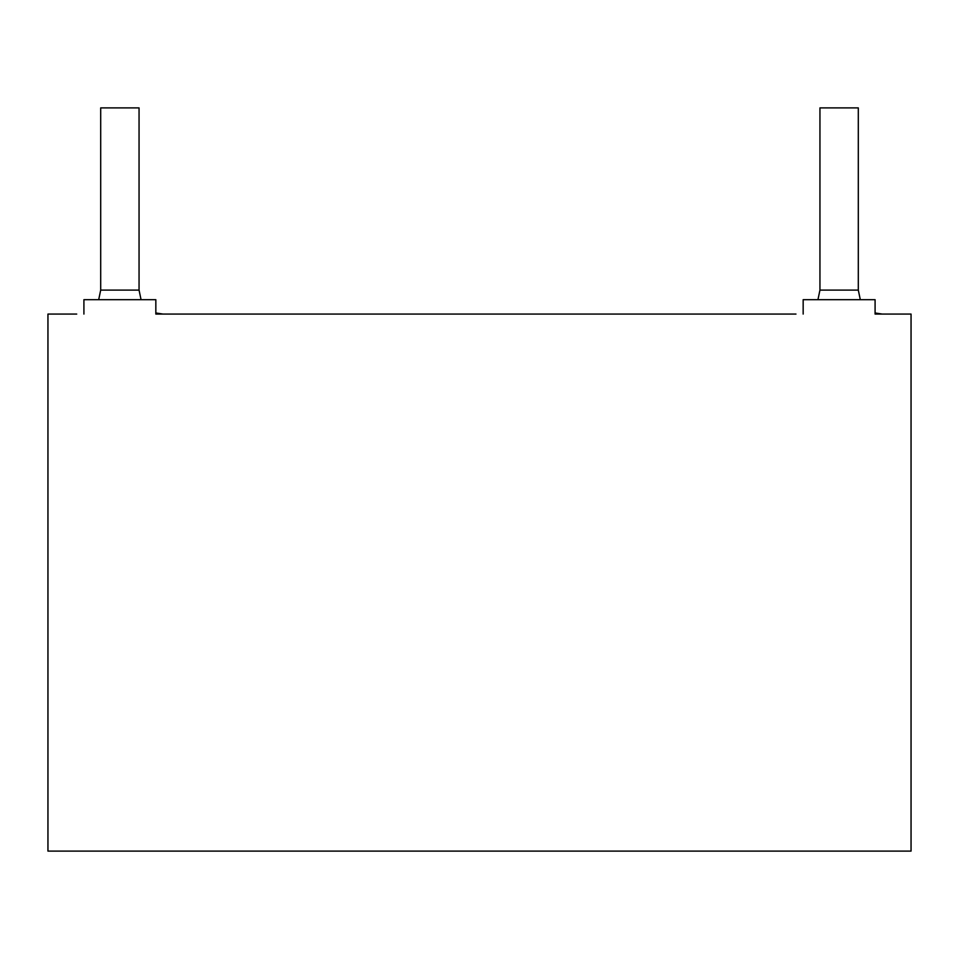 <?xml version="1.0" encoding="UTF-8"?>
<svg xmlns="http://www.w3.org/2000/svg" width="959" height="959" viewBox="0 0 959 959"><rect width="100%" height="100%" fill="white"/><g stroke="black" fill="none" stroke-linecap="round" stroke-linejoin="round"><path stroke-width="1.44" d="M875.087 312.97L882.28 314.072L875.087 314.072L911.05 314.072L911.05 851.112L47.95 851.112L47.95 314.072L76.72 314.072M155.838 312.97L163.03 314.072L155.838 314.072L795.97 314.072M141.057 299.688L139.055 290.097L139.055 107.888L100.695 107.888L100.695 290.097L98.693 299.688M860.307 299.688L858.305 290.097L858.305 107.888L819.945 107.888L819.945 290.097L817.943 299.688M803.163 314.072L803.163 299.688L875.087 299.688L875.087 314.072M83.912 314.072L83.912 299.688L155.838 299.688L155.838 314.072M858.305 290.097L819.945 290.097M139.055 290.097L100.695 290.097"/></g></svg>
